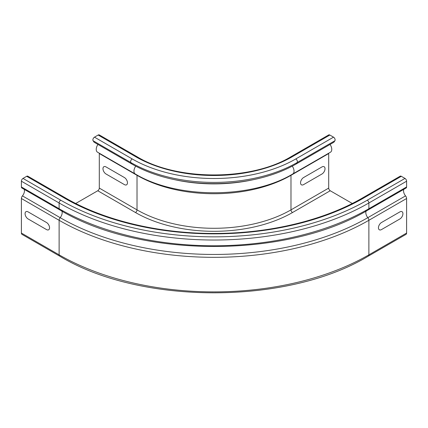 <?xml version="1.0" encoding="UTF-8"?>
<svg xmlns="http://www.w3.org/2000/svg" width="428" height="428" viewBox="0 0 428 428"><rect width="100%" height="100%" fill="white"/><g stroke="black" fill="none" stroke-linecap="round" stroke-linejoin="round"><path stroke-width="0.64" d="M321.968 166.931L303.607 177.534A4.328 2.498 120 0 0 300.542 182.836A4.328 2.498 120 0 0 303.607 184.602L321.968 173.998A4.328 2.498 120 0 0 325.029 168.696A4.328 2.498 120 0 0 321.968 166.931M399.864 211.903L381.503 222.506A4.328 2.498 120 0 0 378.443 227.808A4.328 2.498 120 0 0 381.503 229.574L399.864 218.976A4.328 2.498 120 0 0 402.925 213.674A4.328 2.498 120 0 0 399.864 211.903M28.136 211.903L46.497 222.506A4.328 2.498 60 0 1 49.557 227.808A4.328 2.498 60 0 1 46.497 229.574L28.136 218.976A4.328 2.498 60 0 1 25.075 213.674A4.328 2.498 60 0 1 28.136 211.903M106.032 166.931L124.393 177.534A4.328 2.498 60 0 1 127.458 182.836A4.328 2.498 60 0 1 124.393 184.602L106.032 173.998A4.328 2.498 60 0 1 102.971 168.696A4.328 2.498 60 0 1 106.032 166.931M328.736 153.192A2.167 1.252 -120 0 0 328.704 153.54L328.704 188.095A2.167 1.252 -120 0 0 330.234 190.749L352.271 203.471M330.041 144.434A6.062 3.499 60 0 1 330.507 152.17L292.784 173.95C251.209 199.025 176.791 199.025 135.216 173.95A6.062 3.499 120 0 1 135.735 166.144M333.524 137.158L295.802 158.938A2.274 1.311 60 0 1 297.192 162.522L296.155 163.999L333.877 142.219L334.915 140.742A2.274 1.311 60 0 0 333.524 137.158L329.849 135.039A2.274 1.311 60 0 0 328.715 134.922L290.992 156.702A2.274 1.311 60 0 1 292.126 156.819L329.849 135.039M296.155 163.999A116.181 67.078 180 0 1 131.845 163.999L94.123 142.219L93.085 140.742L130.808 162.522L131.845 163.999M99.264 153.192A2.167 1.252 -60 0 1 99.296 153.54L99.296 188.095A2.167 1.252 -60 0 1 97.766 190.749L75.729 203.471M97.959 144.434A6.062 3.499 120 0 0 97.493 152.17L135.216 173.95M290.992 156.702C251.129 181.012 176.871 181.012 137.008 156.702L99.285 134.922A2.274 1.311 120 0 0 98.151 135.039L94.476 137.158A2.274 1.311 120 0 0 93.085 140.742M26.68 176.299A2.274 1.311 -60 0 1 27.815 176.186L65.543 197.966A2.274 1.311 120 0 0 64.403 198.078L26.68 176.299L23.005 178.417L60.733 200.197A2.274 1.311 120 0 0 59.123 202.984L59.123 208.736A2.274 1.311 120 0 0 59.594 209.779L21.871 187.999A2.274 1.311 -60 0 1 21.4 186.956L21.4 181.204A2.274 1.311 -60 0 1 23.005 178.417M401.32 176.299L363.597 198.078A2.274 1.311 -120 0 0 362.457 197.966L400.185 176.186A2.274 1.311 60 0 1 401.32 176.299L404.995 178.417A2.274 1.311 60 0 1 406.6 181.204L406.6 186.956A2.274 1.311 60 0 1 406.129 187.999L368.406 209.779A2.274 1.311 -120 0 0 368.877 208.736A219.029 126.453 180 0 1 59.123 208.736L21.4 186.956M21.4 233.067L59.123 254.847A2.814 1.626 120 0 0 59.706 256.137L21.983 234.357A2.814 1.626 -60 0 1 21.4 233.067L21.4 198.517A2.814 1.626 -60 0 1 22.449 195.885A5.409 3.124 120 0 0 24.177 189.331M403.823 189.331A5.409 3.124 -120 0 0 405.551 195.885A2.814 1.626 60 0 1 406.6 198.517L406.6 233.067A2.814 1.626 60 0 1 406.017 234.357L368.294 256.137A2.814 1.626 -120 0 0 368.877 254.847A219.029 126.453 180 0 1 59.123 254.847L59.123 220.297L21.4 198.517M291.019 174.945A2.167 1.252 -120 0 0 290.981 175.32L328.704 153.54M292.265 166.144A6.062 3.499 60 0 1 292.784 173.95M295.802 158.938A115.683 66.789 180 0 1 132.198 158.938A2.274 1.311 120 0 0 130.808 162.522A117.652 67.924 180 0 0 297.192 162.522L334.915 140.742M137.008 156.702A2.274 1.311 120 0 0 135.874 156.819A110.488 63.788 180 0 0 292.126 156.819M253.253 179.701A109.777 63.381 180 0 1 174.747 179.701M328.704 188.095L290.981 209.875L290.981 175.32A108.862 62.852 180 0 1 137.019 175.32L137.019 209.875A2.167 1.252 -60 0 1 135.489 212.529L97.766 190.749M136.981 174.945A2.167 1.252 -60 0 1 137.019 175.32L99.296 153.54M94.476 137.158L132.198 158.938M98.151 135.039L135.874 156.819M62.424 210.918A6.062 3.499 120 0 0 62.204 210.416M406.6 186.956L368.877 208.736L368.877 202.984A2.274 1.311 -120 0 0 367.267 200.197A216.755 125.142 180 0 1 60.733 200.197M367.267 200.197L404.995 178.417M363.597 198.078A211.56 122.146 180 0 1 64.403 198.078M21.4 181.204L59.123 202.984A219.029 126.453 180 0 0 368.877 202.984L406.6 181.204M61.793 210.892A5.409 3.124 -60 0 1 60.171 217.665A2.814 1.626 120 0 0 59.123 220.297A219.029 126.453 180 0 0 368.877 220.297A2.814 1.626 -120 0 0 367.829 217.665A217.547 125.602 180 0 1 60.171 217.665L22.449 195.885M405.551 195.885L367.829 217.665A5.409 3.124 60 0 1 366.208 210.892M365.796 210.416A6.062 3.499 -120 0 0 365.576 210.918M406.6 233.067L368.877 254.847L368.877 220.297L406.6 198.517M330.234 190.749L292.511 212.529A2.167 1.252 -120 0 1 290.981 209.875A108.862 62.852 180 0 1 137.019 209.875L99.296 188.095M292.511 212.529A111.029 64.104 180 0 1 135.489 212.529M368.406 209.779C287.814 258.694 140.186 258.694 59.594 209.779M362.457 197.966C324.173 220.254 270.132 233.33 215.562 233.431C159.944 233.811 104.555 220.688 65.543 197.966M368.294 256.137C287.712 305.03 140.288 305.03 59.706 256.137"/></g></svg>
